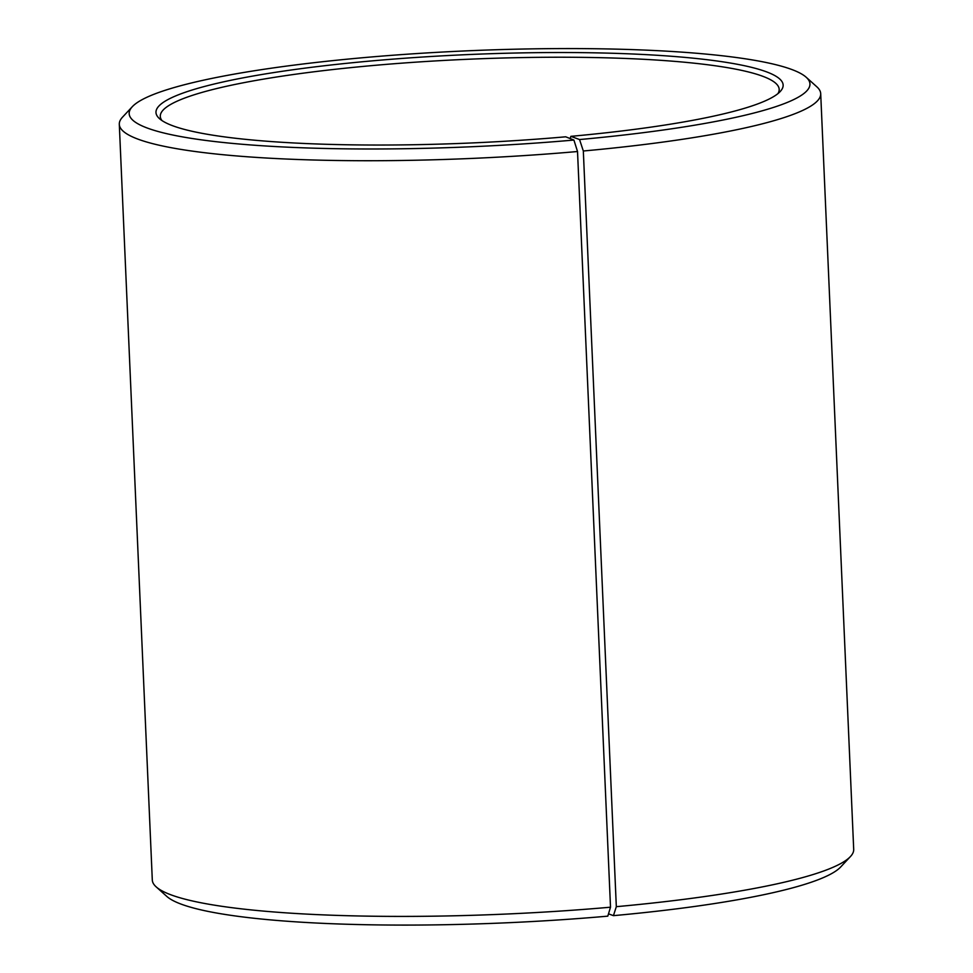 <?xml version="1.0" encoding="UTF-8"?>
<svg xmlns="http://www.w3.org/2000/svg" width="973" height="973" viewBox="0 0 973 973"><rect width="100%" height="100%" fill="white"/><g stroke="black" fill="none" stroke-linecap="round" stroke-linejoin="round"><path stroke-width="1.46" d="M161.919 120.518A309.742 43.639 177.5 0 1 160.29 116.371A309.742 43.639 177.5 0 1 467.831 59.268A309.742 43.639 177.5 0 1 779.178 89.358A309.742 43.639 177.5 0 1 777.926 93.627M156.167 886.865A351.034 49.465 177.5 0 0 610.509 907.201L607.797 916.152A340.708 48.005 177.5 0 1 166.821 896.425L156.167 886.865A351.034 49.465 177.5 0 1 152.299 879.981L119.302 124.301A351.034 49.465 177.5 0 1 122.562 117.113L132.34 106.665A340.708 48.005 177.5 0 1 467.466 50.815A340.708 48.005 177.5 0 1 806.179 77.244A340.708 48.005 177.5 0 1 579.555 139.553L570.883 136.342L570.166 138.567M806.179 77.244L816.834 86.804A351.034 49.465 177.5 0 1 820.701 93.676L853.698 849.356A351.034 49.465 177.5 0 1 850.438 856.544L840.66 867.004A340.708 48.005 177.5 0 1 613.44 915.654L616.323 906.678L583.326 150.997L579.555 139.553M608.502 913.829L613.44 915.654M850.438 856.544A351.034 49.465 177.5 0 1 616.323 906.678M610.509 907.201L577.524 151.52A351.034 49.465 177.5 0 1 119.302 124.301M820.701 93.676A351.034 49.465 177.5 0 1 583.326 150.997M577.524 151.52L573.912 140.051A340.708 48.005 177.5 0 1 132.34 106.665M573.912 140.051L565.69 136.804A313.865 44.223 177.5 0 1 159.45 118.621A313.865 44.223 177.5 0 1 467.624 54.597A313.865 44.223 177.5 0 1 780.212 91.523A313.865 44.223 177.5 0 1 570.883 136.342"/></g></svg>
